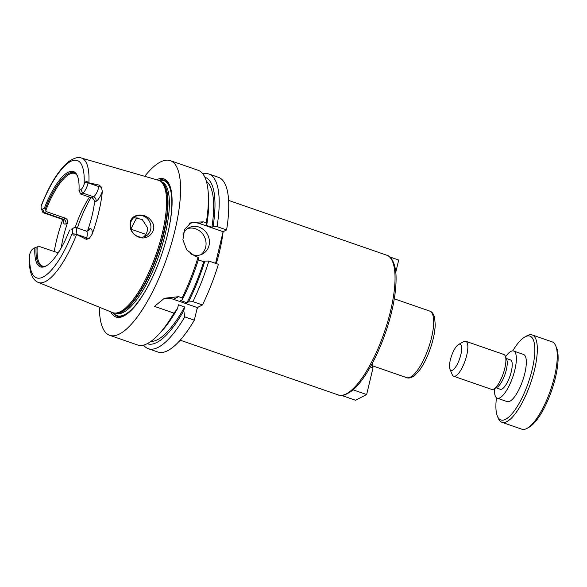 <?xml version="1.0" encoding="UTF-8"?>
<svg xmlns="http://www.w3.org/2000/svg" width="587" height="587" viewBox="0 0 587 587"><rect width="100%" height="100%" fill="white"/><g stroke="black" fill="none" stroke-linecap="round" stroke-linejoin="round"><path stroke-width="0.88" d="M341.722 395.462L355.502 400.239L366.648 394.545L373.002 367.88L372.114 363.742M352.838 389.761L353.645 389.379C358.092 385.321 362.597 379.635 367.168 372.319C374.88 359.802 381.477 345.193 386.943 328.478C393.063 309.298 396.108 292.546 396.078 278.209C396.13 262.411 390.326 255.807 386.782 255.213A73.955 22.915 109.1 0 1 384.221 332.602A73.955 22.915 109.1 0 1 338.354 394.978C340.746 396.761 345.369 395.3 352.222 390.612L352.838 389.761L366.648 394.545M370.346 366.963L373.002 367.88M389.724 256.915L398.698 260.026L395.763 272.331M194.326 320.179L184.773 316.87L183.768 310.721L184.663 306.95L178.441 304.792L177.538 308.564L173.979 313.128L154.462 306.37L164.441 298.269L178.609 296.677L182.124 297.895L182.219 299.803L180.686 300.588L186.915 302.745L188.449 301.96L192.918 301.637A92.445 28.646 109.1 0 0 208.847 261.017L218.401 264.326A92.445 28.646 109.1 0 1 202.471 304.947L197.327 307.573L194.326 320.179A92.445 28.646 109.1 0 1 157.888 352.017L148.335 348.707A92.445 28.646 109.1 0 1 143.544 345.083M202.867 173.884A92.445 28.646 109.1 0 1 208.869 174.001L218.423 177.311A92.445 28.646 109.1 0 1 226.597 229.921L223.104 231.704L215.568 263.343M138.737 237.126C132.185 234.323 129.331 229.407 130.189 222.385C132.214 212.81 145.811 212.802 151.365 220.976C158.593 229.583 148.262 241.235 138.737 237.126M130.681 222.818A11.094 10.038 62.9 0 0 134.445 234.382A11.094 10.038 62.9 0 0 145.693 236.157A11.094 10.038 62.9 0 0 149.59 221.71A11.094 10.038 62.9 0 0 135.604 216.398A11.094 10.038 62.9 0 0 130.681 222.818M143.771 236.877L145.385 235.196C147.066 232.892 147.689 230.287 147.249 227.382L142.267 219.538L133.821 217.594M130.974 229.069A49.734 15.409 109.1 0 1 137.057 217.439M77.359 228.005A58.245 18.05 109.1 0 1 90.934 197.592M35.998 247.156A9.025 2.796 109.1 0 1 36.064 247.112A9.025 2.796 109.1 0 1 36.13 247.076L33.026 248.793A6.252 1.937 -70.9 0 0 32.975 248.822A6.252 1.937 -70.9 0 0 29.79 254.032L29.35 256.365C28.587 275.67 34.442 280.968 38.228 282.362L112.572 312.577A70.029 21.697 109.1 0 0 114.781 313.069A70.029 21.697 109.1 0 0 156.333 253.635A70.029 21.697 109.1 0 0 160.464 181.236A70.029 21.697 109.1 0 0 158.424 180.26L81.314 158.006A65.81 20.391 109.1 0 1 88.872 182.828L99.291 185.125L98.932 186.637A9.025 2.796 109.1 0 1 97.985 189.77A9.025 2.796 109.1 0 1 93.509 196.777L91.528 197.797L80.727 194.055L78.996 190.54L80.837 189.594A6.252 1.937 -70.9 0 0 84.073 184.362L84.866 182.594C86.113 181.104 87.206 181.185 88.145 182.843L88.872 182.828M58.208 252.88L38.118 246.063M75.268 227.301A49 15.181 109.1 0 1 89.495 197.093M81.314 158.006C78.687 156.619 74.461 157.83 68.65 161.623C58.869 169.738 49.829 184.135 41.538 204.812L41.171 206.272A6.252 1.937 -70.9 0 0 41.31 208.759A6.252 1.937 -70.9 0 0 42.462 209.192L44.304 208.253L45.845 210.403A49 15.181 109.1 0 1 69.449 174.185A49 15.181 109.1 0 1 74.637 173.473A49 15.181 109.1 0 1 76.728 174.867M91.528 197.797C93.575 198.722 94.573 200.16 94.536 202.126L96.011 201.37A12.723 3.94 -70.9 0 0 102.321 191.494L101.448 187.216L99.291 185.125M75.466 227.345A9.025 2.796 109.1 0 1 75.928 234.125L75.921 234.176C74.248 235.6 73.162 235.482 72.663 233.824L72.693 232.122A6.252 1.937 -70.9 0 0 71.401 229.194L74.512 227.477A9.025 2.796 109.1 0 1 75.466 227.345L86.26 231.087L87.808 231.073A3.698 3.346 62.9 0 0 89.451 228.93L87.969 229.686A49 15.181 -70.9 0 0 94.536 202.126M87.969 229.686L87.03 231.227M45.06 266.263A49 15.181 109.1 0 1 42.55 266.065A49 15.181 109.1 0 1 37.23 246.562M45.845 210.403L46.322 211.628L44.333 212.641L63.44 219.259A3.698 3.346 -117.1 0 1 65.942 223.852L67.417 223.097A49 15.181 -70.9 0 0 61.217 247.912M67.417 223.097C68.033 220.837 67.366 219.222 65.421 218.247L63.44 219.259A9.025 2.796 109.1 0 1 62.486 219.391L63.697 220.374L63.557 219.303M46.322 211.628L65.421 218.247M46.652 265.632A49.528 15.35 109.1 0 1 44.561 266.395A49.528 15.35 109.1 0 1 36.13 247.164M69.559 230.133A50.453 15.636 109.1 0 1 46.131 265.933A50.453 15.636 109.1 0 1 34.868 247.853M42.462 209.192L44.333 212.641A9.025 2.796 109.1 0 1 43.379 212.773A9.025 2.796 109.1 0 1 42.682 212.01L41.31 208.759M72.663 233.824L75.928 234.125L86.729 237.867L86.37 239.386L75.921 234.176M88.145 182.843L88.138 182.895A9.025 2.796 109.1 0 1 82.716 193.042L80.727 194.055M45.155 209.288A49.528 15.35 109.1 0 1 76.42 174.464A49.528 15.35 109.1 0 1 77.587 176.349M44.304 208.253A50.453 15.636 109.1 0 1 77.359 175.792A50.453 15.636 109.1 0 1 78.996 190.54M54.202 251.64A67.021 20.772 109.1 0 1 62.758 219.501M86.37 239.386L89.246 238.447L92.144 234.213A12.723 3.94 -70.9 0 0 89.451 228.93M102.321 191.494A66.558 20.626 109.1 0 1 92.144 234.213M197.327 307.573L173.473 299.304A18.491 16.73 62.9 0 0 162.511 299.355M192.918 301.637L202.471 304.947M184.773 316.87A92.445 28.646 109.1 0 1 148.335 348.707M208.847 261.017L204.863 261.09A88.05 27.288 109.1 0 1 188.449 301.96M183.768 310.721A88.05 27.288 109.1 0 1 147.234 343.666M204.863 261.09L203.704 261.692A85.049 26.356 109.1 0 1 186.915 302.745M184.663 306.95A85.049 26.356 109.1 0 1 150.954 341.385M203.704 261.692L198.355 259.836M182.124 297.895A92.445 28.646 109.1 0 0 198.061 257.275L198.633 258.933A88.05 27.288 109.1 0 1 182.219 299.803M177.538 308.564A88.05 27.288 109.1 0 1 160.845 332.125L158.108 335.016A92.445 28.646 109.1 0 1 137.541 344.965L109.718 335.324A92.445 28.646 109.1 0 1 99.379 307.214M198.061 257.275L195.148 256.27L186.717 249.893L182.909 239.745L184.589 229.4L191.171 222.429L203.344 221.864L206.257 222.869L206.829 224.528L205.67 225.129L211.9 227.286L213.059 226.692L217.043 226.611L226.597 229.921M144.74 176.305A92.445 28.646 109.1 0 1 160.471 161.961A92.445 28.646 109.1 0 1 170.252 160.618L198.076 170.259A92.445 28.646 109.1 0 1 208.077 190.804A92.445 28.646 109.1 0 1 206.257 222.869M170.252 160.618A92.445 28.646 109.1 0 1 167.053 257.348A92.445 28.646 109.1 0 1 109.718 335.324M173.979 313.128A92.445 28.646 109.1 0 1 158.108 335.016M200.725 254.751A14.792 13.384 62.9 0 0 205.67 247.171A14.792 13.384 62.9 0 0 201.407 232.474A14.792 13.384 62.9 0 0 187.407 228.673M183.071 234.308A14.792 13.384 -117.1 0 1 189.021 227.675A14.792 13.384 -117.1 0 1 204.027 230.045A14.792 13.384 -117.1 0 1 209.038 245.454A14.792 13.384 -117.1 0 1 202.478 254.024A14.792 13.384 -117.1 0 1 190.437 253.731M223.104 231.704L199.844 223.647A18.491 16.73 62.9 0 0 189.388 223.522M158.585 180.304A71.937 22.291 109.1 0 1 172.057 204.188M138.092 302.217A71.937 22.291 109.1 0 1 112.733 312.644M156.604 179.732A73.126 22.658 109.1 0 1 172.072 203.74A73.126 22.658 109.1 0 1 137.828 302.576A73.126 22.658 109.1 0 1 110.826 311.866M208.077 190.804L208.436 194.774A88.05 27.288 109.1 0 1 206.829 224.528M206.397 181.376A85.049 26.356 109.1 0 1 211.9 227.286M204.885 177.281A88.05 27.288 109.1 0 1 213.059 226.692M208.869 174.001A92.445 28.646 109.1 0 1 217.043 226.611M458.66 344.422A13.868 4.3 109.1 0 1 459.599 358.862A13.868 4.3 109.1 0 1 449.972 369.252A13.868 4.3 109.1 0 1 451.52 355.92A13.868 4.3 109.1 0 1 458.55 344.481A13.868 4.3 109.1 0 1 458.66 344.422M458.55 344.481L463.693 341.634A18.491 5.731 109.1 0 1 463.833 341.561A18.491 5.731 109.1 0 1 465.792 341.296A18.491 5.731 109.1 0 1 465.153 360.638A18.491 5.731 109.1 0 1 453.685 376.238A18.491 5.731 109.1 0 1 452.247 374.667L449.972 369.252M465.792 341.296L503.829 354.475A18.491 5.731 109.1 0 1 505.26 356.038A18.491 5.731 109.1 0 1 503.191 373.816A18.491 5.731 109.1 0 1 493.814 389.071A18.491 5.731 109.1 0 1 491.723 389.416L453.685 376.238M505.26 356.038L506.72 359.501A15.533 4.813 109.1 0 1 504.981 374.44A15.533 4.813 109.1 0 1 497.108 387.251L493.814 389.071M506.28 358.452L510.499 359.919A15.533 4.813 109.1 0 1 509.964 376.164A15.533 4.813 109.1 0 1 500.329 389.269L496.11 387.802M505.568 356.764A24.962 7.734 109.1 0 1 510.947 351.371A24.962 7.734 109.1 0 1 513.588 351.004A24.962 7.734 109.1 0 1 512.722 377.125A24.962 7.734 109.1 0 1 497.24 398.177A24.962 7.734 109.1 0 1 494.503 388.689M513.588 351.004L523.553 354.46A24.962 7.734 109.1 0 1 522.687 380.574A24.962 7.734 109.1 0 1 507.212 401.633L497.24 398.177M512.73 350.872A44.377 13.75 109.1 0 1 524.881 336.938A44.377 13.75 109.1 0 1 525.218 336.762A44.377 13.75 109.1 0 1 528.227 382.959A44.377 13.75 109.1 0 1 497.416 416.22A44.377 13.75 109.1 0 1 496.485 397.751M524.881 336.938L526.943 335.801A46.226 14.323 109.1 0 1 527.287 335.617A46.226 14.323 109.1 0 1 532.174 334.942A46.226 14.323 109.1 0 1 530.575 383.311A46.226 14.323 109.1 0 1 501.907 422.295A46.226 14.323 109.1 0 1 498.326 418.384L497.416 416.22M532.174 334.942L552.11 341.847A46.226 14.323 109.1 0 1 555.691 345.765A46.226 14.323 109.1 0 1 550.511 390.216A46.226 14.323 109.1 0 1 527.082 428.349A46.226 14.323 109.1 0 1 521.843 429.2L501.907 422.295M555.691 345.765L556.608 347.93A44.377 13.75 109.1 0 1 551.626 390.604A44.377 13.75 109.1 0 1 529.136 427.211L527.082 428.349M223.126 231.696A73.955 22.915 109.1 0 1 216.273 263.585M198.193 307.133A73.955 22.915 109.1 0 1 196.894 309.415M394.295 298.812L429.743 311.095A35.22 10.911 109.1 0 1 428.525 347.952A35.22 10.911 109.1 0 1 406.681 377.654L372.562 365.833M33.026 248.793L36.13 247.076M41.171 206.272A62.119 19.246 109.1 0 1 70.697 161.403A62.119 19.246 109.1 0 1 84.073 184.362M71.401 229.194L74.512 227.477M86.26 231.087A9.025 2.796 109.1 0 1 87.221 234.969A9.025 2.796 109.1 0 1 86.729 237.867A3.698 1.079 -166.6 0 0 89.246 238.447M76.523 234.653A65.81 20.391 109.1 0 1 38.228 282.362M72.693 232.122A62.119 19.246 109.1 0 1 43.159 276.991A62.119 19.246 109.1 0 1 29.79 254.032M80.837 189.594L82.716 193.042L93.509 196.777A3.698 3.346 -117.1 0 1 96.011 201.37M84.866 182.594L88.138 182.895L98.932 186.637A3.698 1.079 13.4 0 0 101.448 187.216M63.176 219.765A12.723 3.94 -70.9 0 0 65.942 223.852M59.008 251.625A12.723 3.94 -70.9 0 0 57.687 252.814M173.473 299.304L178.609 296.677M199.844 223.647L203.344 221.864M160.464 181.236L161.52 181.977A69.677 21.587 109.1 0 1 157.419 254.01A69.677 21.587 109.1 0 1 116.072 313.142L114.781 313.069M161.109 181.691A69.611 21.572 109.1 0 1 157.83 254.156A69.611 21.572 109.1 0 1 115.573 313.113M160.911 181.552L161.608 181.794A69.611 21.572 109.1 0 1 159.202 254.633A69.611 21.572 109.1 0 1 116.028 313.348L115.323 313.106M159.209 180.539A71.46 22.145 109.1 0 1 165.894 240.897M155.966 269.565A71.46 22.145 109.1 0 1 113.364 312.842M180.18 340.174L338.354 394.978M228.607 200.409L386.782 255.213M429.743 311.095C432.01 311.734 433.654 313.979 434.666 317.816L435.216 324.86C434.96 331.934 433.316 339.873 430.3 348.671C427.204 357.461 423.572 364.696 419.389 370.375L414.708 375.416C411.582 377.801 408.904 378.549 406.681 377.654M32.975 248.822L36.064 247.112M43.379 212.773L62.486 219.391M131.026 229.216L145.943 234.382"/></g></svg>
